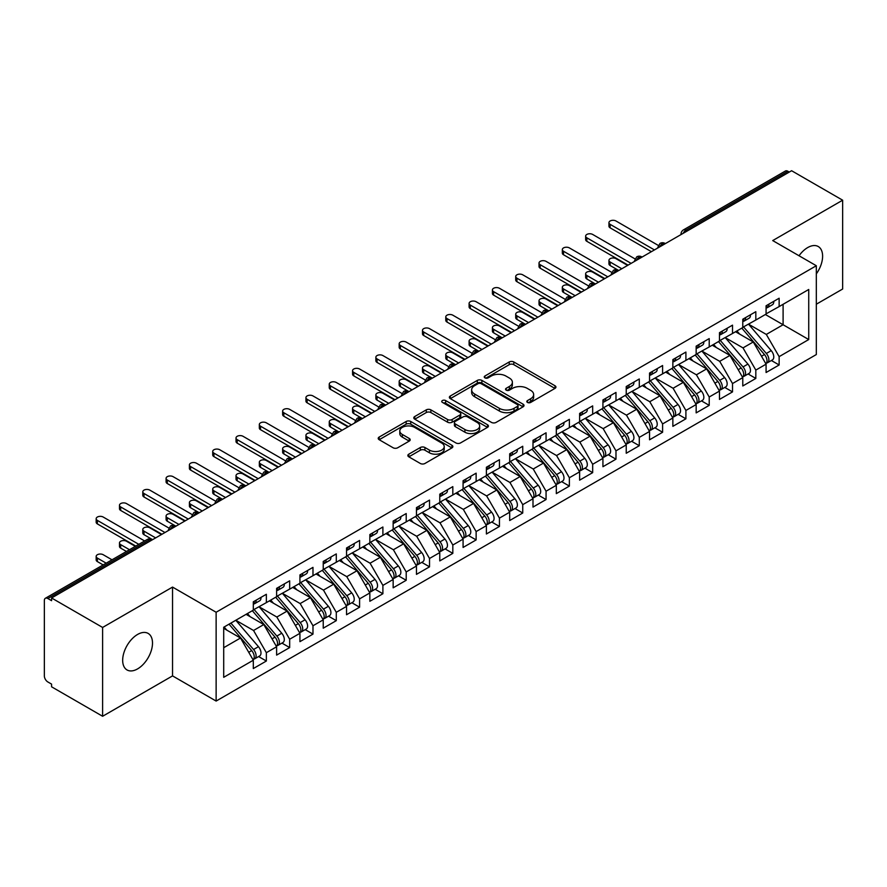 <?xml version="1.0" encoding="UTF-8"?>
<svg xmlns="http://www.w3.org/2000/svg" width="887" height="887" viewBox="0 0 887 887"><rect width="100%" height="100%" fill="white"/><g stroke="black" fill="none" stroke-linecap="round" stroke-linejoin="round"><path stroke-width="1.33" d="M527.477 402.432A2.262 1.308 0 0 0 530.681 402.432L554.985 388.395A3.238 1.863 0 0 0 555.938 387.076A3.238 1.863 0 0 0 554.985 385.756L513.806 361.974A3.238 1.863 0 0 0 509.227 361.974L484.923 376.01A2.262 1.308 0 0 0 484.258 376.931A2.262 1.308 0 0 0 484.923 377.862A2.262 1.308 0 0 0 488.127 377.862L491.265 376.044A10.356 5.976 0 0 1 505.912 376.044L509.349 378.028A10.356 5.976 0 0 1 512.376 382.253A10.356 5.976 0 0 1 509.349 386.477L506.2 388.295A2.262 1.308 0 0 0 505.535 389.216A2.262 1.308 0 0 0 506.2 390.147A2.262 1.308 0 0 0 509.404 390.147L512.542 388.329A10.356 5.976 0 0 1 527.188 388.329L530.626 390.313A10.356 5.976 0 0 1 533.652 394.538A10.356 5.976 0 0 1 530.626 398.762L527.477 400.58A2.262 1.308 0 0 0 526.811 401.501A2.262 1.308 0 0 0 527.477 402.432L527.477 400.58M137.585 668.898A21.1 12.185 120 0 0 151.367 650.315A21.1 12.185 120 0 0 148.129 633.407A21.1 12.185 120 0 0 137.585 634.449A21.1 12.185 120 0 0 123.803 653.043A21.1 12.185 120 0 0 127.029 669.951A21.1 12.185 120 0 0 137.585 668.898M816.317 273.872A21.1 12.185 120 0 0 818.235 246.519A21.1 12.185 120 0 0 807.691 247.573A21.1 12.185 120 0 0 799.032 255.755M408.796 454.177A3.238 1.863 0 0 0 407.843 455.497A3.238 1.863 0 0 0 408.796 456.816L420.349 463.491A3.238 1.863 0 0 0 424.917 463.491L451.915 447.902A3.238 1.863 0 0 0 452.869 446.582A3.238 1.863 0 0 0 451.915 445.252L410.736 421.48A3.238 1.863 0 0 0 406.157 421.48L379.17 437.069A3.238 1.863 0 0 0 378.217 438.389A3.238 1.863 0 0 0 379.17 439.708L393.118 447.769A3.238 1.863 0 0 0 397.698 447.769L409.251 441.094A3.238 1.863 0 0 0 410.193 439.775A3.238 1.863 0 0 0 409.251 438.455L402.332 434.464A8.659 5 0 0 1 399.793 430.927A8.659 5 0 0 1 405.137 426.314A8.659 5 0 0 1 414.573 427.39L441.682 443.045A8.659 5 0 0 1 444.221 446.582A8.659 5 0 0 1 438.877 451.195A8.659 5 0 0 1 429.441 450.108L424.917 447.503A3.238 1.863 0 0 0 420.349 447.503L408.796 454.177L408.796 456.816M816.317 304.219L842.65 289.018L842.65 200.196L791.603 170.725L51.579 597.982L51.579 600.676L47.843 598.525A4.945 2.849 -120 0 0 45.37 598.281A4.945 2.849 -120 0 0 44.35 600.543L44.35 675.894A4.945 2.849 -120 0 0 47.843 681.959L51.579 684.11L51.579 686.804L102.615 716.275L172.544 675.894L216.129 701.063L216.129 612.252L172.544 587.083L102.615 627.453L51.579 597.982M842.65 200.196L772.721 240.577L816.317 265.734L216.129 612.252M491.498 422.412A3.238 1.863 0 0 0 496.077 422.412L523.075 406.823A3.238 1.863 0 0 0 524.017 405.503A3.238 1.863 0 0 0 523.075 404.173L481.885 380.401A3.238 1.863 0 0 0 477.317 380.401L450.319 395.99A3.238 1.863 0 0 0 449.365 397.309A3.238 1.863 0 0 0 450.319 398.629L491.498 422.412M443.334 402.92A2.262 1.308 0 0 1 445.629 403.241L445.629 400.547L487.495 424.718A3.238 1.863 0 0 1 488.438 426.037A3.238 1.863 0 0 1 487.495 427.357L460.497 442.946A3.238 1.863 0 0 1 455.918 442.946L414.739 419.174L414.739 416.524A3.238 1.863 0 0 0 413.797 417.855A3.238 1.863 0 0 0 414.739 419.174M414.739 416.524L426.292 409.861A3.238 1.863 0 0 1 430.871 409.861L447.569 419.496A3.238 1.863 0 0 0 452.148 419.496L459.81 415.072A3.238 1.863 0 0 0 460.763 413.752A3.238 1.863 0 0 0 459.81 412.433L442.425 402.399A2.262 1.308 0 0 1 441.759 401.467A2.262 1.308 0 0 1 443.156 400.259A2.262 1.308 0 0 1 445.629 400.547M216.129 701.063L816.317 354.556L816.317 265.734M765.381 314.519L808.733 339.544L808.733 289.484L779.141 306.58L779.141 298.232L766.08 305.771L766.08 314.109L755.824 320.03L755.824 311.692L742.774 319.231L742.774 327.569L732.518 333.49L732.518 325.152L719.468 332.68L719.468 341.029L709.212 346.95L709.212 338.601L696.162 346.141L696.162 354.478L685.906 360.399L685.906 352.061L672.856 359.601L672.856 367.939L662.6 373.859L662.6 365.522L649.539 373.05L649.539 381.399L639.283 387.32L639.283 378.971L626.233 386.51L626.233 394.848L615.977 400.78L615.977 392.431L602.927 399.97L602.927 408.308L592.671 414.229L592.671 405.891L579.621 413.42L579.621 421.768L569.365 427.689L569.365 419.34L556.315 426.88L556.315 435.229L546.059 441.149L546.059 432.801L532.998 440.34L532.998 448.678L522.742 454.599L522.742 446.261L509.692 453.789L509.692 462.138L499.436 468.059L499.436 459.71L486.386 467.249L486.386 475.598L476.131 481.519L476.131 473.17L463.081 480.71L463.081 489.047L452.825 494.968L452.825 486.63L439.775 494.159L439.775 502.508L429.519 508.428L429.519 500.091L416.458 507.619L416.458 515.968L406.202 521.889L406.202 513.54L393.152 521.079L393.152 529.417L382.896 535.338L382.896 527L369.846 534.539L369.846 542.877L359.59 548.798L359.59 540.46L346.54 547.989L346.54 556.337L336.284 562.258L336.284 553.909L323.234 561.449L323.234 569.787L312.978 575.707L312.978 567.37L299.928 574.909L299.928 583.247L289.672 589.168L289.672 580.83L276.611 588.358L276.611 596.707L266.355 602.628L266.355 594.279L253.305 601.818L253.305 610.156L223.701 627.253L223.701 677.313L253.305 660.216L240.488 638.019L223.701 628.329M808.733 339.544L779.141 356.641L766.313 334.432L748.606 324.21M771.391 360.51L779.141 364.978L779.141 356.641M779.141 364.978L766.08 372.518L766.08 364.169L755.824 370.09L743.007 347.892L725.289 337.659L747.918 364.091L743.029 366.919A6.597 3.803 60 0 1 745.568 373.183A6.597 3.803 60 0 1 744.204 376.199A6.597 3.803 60 0 1 743.14 376.509M748.085 373.959L755.824 378.439L755.824 370.09M755.824 378.439L742.774 385.978L742.774 377.629L732.518 383.55L719.701 361.342L701.983 351.119M724.768 387.419L732.518 391.899L732.518 383.55M732.518 391.899L719.468 399.427L719.468 391.089L709.212 397.01L696.395 374.802L678.677 364.579M701.462 400.88L709.212 405.348L709.212 397.01M709.212 405.348L696.162 412.887L696.162 404.539L685.906 410.459L673.089 388.262L655.371 378.028M678.156 414.34L685.906 418.808L685.906 410.459M685.906 418.808L672.856 426.348L672.856 417.999L662.6 423.919L649.772 401.722L632.065 391.489L654.695 417.921L649.794 420.748A6.597 3.803 60 0 1 652.344 427.013A6.597 3.803 60 0 1 650.969 430.029A6.597 3.803 60 0 1 649.905 430.328M654.85 427.789L662.6 432.268L662.6 423.919M662.6 432.268L649.539 439.797L649.539 431.459L639.283 437.38L626.466 415.171L608.748 404.949M631.544 441.249L639.283 445.717L639.283 437.38M639.283 445.717L626.233 453.257L626.233 444.908L615.977 450.829L603.16 428.632L585.442 418.398M608.227 454.709L615.977 459.178L615.977 450.829M615.977 459.178L602.927 466.717L602.927 458.368L592.671 464.289L579.854 442.092L562.136 431.858M584.921 468.159L592.671 472.638L592.671 464.289M592.671 472.638L579.621 480.166L579.621 471.829L569.365 477.749L556.548 455.541L538.83 445.318M561.615 481.619L569.365 486.087L569.365 477.749M569.365 486.087L556.315 493.627L556.315 485.289L546.059 491.21L533.231 469.001L515.524 458.779L538.154 485.2L533.253 488.027A6.597 3.803 60 0 1 535.803 494.292A6.597 3.803 60 0 1 534.44 497.308A6.597 3.803 60 0 1 533.364 497.618M538.309 495.079L546.059 499.547L546.059 491.21M546.059 499.547L532.998 507.087L532.998 498.738L522.742 504.659L509.925 482.461L492.218 472.228M515.003 508.528L522.742 513.008L522.742 504.659M522.742 513.008L509.692 520.536L509.692 512.198L499.436 518.119L486.619 495.911L468.901 485.688L491.531 512.121L486.641 514.937A6.597 3.803 60 0 1 489.18 521.212A6.597 3.803 60 0 1 487.817 524.228A6.597 3.803 60 0 1 486.752 524.527M491.697 521.988L499.436 526.457L499.436 518.119M499.436 526.457L486.386 533.996L486.386 525.658L476.131 531.579L463.313 509.371L445.596 499.148M468.38 535.449L476.131 539.917L476.131 531.579M476.131 539.917L463.081 547.456L463.081 539.108L452.825 545.028L440.007 522.831L422.29 512.597M445.074 548.898L452.825 553.377L452.825 545.028M452.825 553.377L439.775 560.906L439.775 552.568L429.519 558.488L416.69 536.28L398.984 526.058M421.768 562.358L429.519 566.826L429.519 558.488M429.519 566.826L416.458 574.366L416.458 566.028L406.202 571.949L393.385 549.74L375.678 539.518M398.463 575.818L406.202 580.286L406.202 571.949M406.202 580.286L393.152 587.826L393.152 579.477L382.896 585.398L370.079 563.201L352.361 552.967L374.99 579.399L370.101 582.227A6.597 3.803 60 0 1 372.64 588.491A6.597 3.803 60 0 1 371.276 591.507A6.597 3.803 60 0 1 370.212 591.817M375.157 589.267L382.896 593.747L382.896 585.398M382.896 593.747L369.846 601.286L369.846 592.937L359.59 598.858L346.773 576.65L329.055 566.427M351.84 602.728L359.59 607.207L359.59 598.858M359.59 607.207L346.54 614.735L346.54 606.398L336.284 612.318L323.467 590.11L305.749 579.887L328.378 606.309L323.478 609.136A6.597 3.803 60 0 1 326.028 615.401A6.597 3.803 60 0 1 324.664 618.427A6.597 3.803 60 0 1 323.6 618.727M328.534 616.188L336.284 620.656L336.284 612.318M336.284 620.656L323.234 628.196L323.234 619.847L312.978 625.767L300.161 603.57L282.443 593.336M305.228 629.648L312.978 634.116L312.978 625.767M312.978 634.116L299.928 641.656L299.928 633.307L289.672 639.228L276.844 617.03L259.137 606.797L281.756 633.229L276.866 636.057A6.597 3.803 60 0 1 279.416 642.321A6.597 3.803 60 0 1 278.041 645.337A6.597 3.803 60 0 1 276.977 645.636M281.922 643.097L289.672 647.577L289.672 639.228M289.672 647.577L276.611 655.105L276.611 646.767L266.355 652.688L253.538 630.48L235.82 620.257M258.616 656.557L266.355 661.026L266.355 652.688M266.355 661.026L253.305 668.565L253.305 660.216M253.305 609.89L266.355 602.628M223.701 647.71L240.488 638.019M276.611 596.441L289.672 589.168M253.538 630.48L263.794 624.559L246.076 614.336M276.611 646.767L263.794 624.559M299.928 582.981L312.978 575.707M276.844 617.03L287.1 611.099L269.393 600.876M299.928 633.307L287.1 611.099M323.234 569.521L336.284 562.258M300.161 603.57L310.406 597.65L292.699 587.416M323.234 619.847L310.406 597.65M346.54 556.06L359.59 548.798M323.467 590.11L333.723 584.189L316.005 573.967M346.54 606.398L333.723 584.189M369.846 542.611L382.896 535.338M346.773 576.65L357.029 570.729L339.311 560.506M369.846 592.937L357.029 570.729M393.152 529.151L406.202 521.889M370.079 563.201L380.335 557.28L362.617 547.046M393.152 579.477L380.335 557.28M416.458 515.691L429.519 508.428M393.385 549.74L403.64 543.82L385.934 533.597M416.458 566.028L403.64 543.82M439.775 502.242L452.825 494.968M416.69 536.28L426.946 530.359L409.24 520.137M439.775 552.568L426.946 530.359M463.081 488.781L476.131 481.519M440.007 522.831L450.263 516.91L432.546 506.677M463.081 539.108L450.263 516.91M486.386 475.321L499.436 468.059M463.313 509.371L473.569 503.45L455.851 493.227M486.386 525.658L473.569 503.45M509.692 461.872L522.742 454.599M486.619 495.911L496.875 489.99L479.157 479.767M509.692 512.198L496.875 489.99M532.998 448.412L546.059 441.149M509.925 482.461L520.181 476.541L502.474 466.307M532.998 498.738L520.181 476.541M556.315 434.952L569.365 427.689M533.231 469.001L543.487 463.081L525.78 452.858M556.315 485.289L543.487 463.081M579.621 421.502L592.671 414.229M556.548 455.541L566.804 449.62L549.086 439.398M579.621 471.829L566.804 449.62M602.927 408.042L615.977 400.78M579.854 442.092L590.11 436.171L572.392 425.937M602.927 458.368L590.11 436.171M626.233 394.582L639.283 387.32M603.16 428.632L613.416 422.711L595.698 412.477M626.233 444.908L613.416 422.711M649.539 381.133L662.6 373.859M626.466 415.171L636.722 409.251L619.004 399.028M649.539 431.459L636.722 409.251M672.856 367.673L685.906 360.399M649.772 401.722L660.028 395.79L642.321 385.568M672.856 417.999L660.028 395.79M696.162 354.212L709.212 346.95M673.089 388.262L683.345 382.341L665.627 372.108M696.162 404.539L683.345 382.341M719.468 340.752L732.518 333.49M696.395 374.802L706.651 368.881L688.933 358.658M719.468 391.089L706.651 368.881M742.774 327.303L755.824 320.03M719.701 361.342L729.957 355.421L712.239 345.198M742.774 377.629L729.957 355.421M789.275 172.078L787.878 171.269L685.961 230.11L687.358 230.919M683.167 233.336A4.945 2.849 120 0 1 685.961 230.11A4.945 2.849 60 0 0 683.489 229.866L785.405 171.025A4.945 2.849 60 0 1 787.878 171.269M766.08 313.843L779.141 306.58M766.313 334.432L783.099 324.742L783.099 304.285L808.733 289.484M743.007 347.892L753.263 341.972L735.545 331.738M766.08 364.169L753.263 341.972M102.615 627.453L102.615 716.275M172.544 675.894L172.544 587.083M663.931 244.435L662.534 243.637A4.945 2.849 -120 0 0 660.061 243.393A4.945 2.849 -120 0 0 660.006 243.426L657.711 247.606A4.945 2.849 0 0 0 657.755 248.005M640.625 257.895L639.228 257.086A4.945 2.849 -120 0 0 636.755 256.842A4.945 2.849 -120 0 0 636.7 256.875L634.405 261.055A4.945 2.849 0 0 0 634.449 261.465M617.319 271.355L615.922 270.546A4.945 2.849 -120 0 0 613.449 270.302A4.945 2.849 -120 0 0 613.394 270.335L611.088 274.515A4.945 2.849 0 0 0 611.143 274.926M594.013 284.816L592.616 284.006A4.945 2.849 -120 0 0 590.143 283.762A4.945 2.849 -120 0 0 590.088 283.796L587.782 287.976A4.945 2.849 0 0 0 587.837 288.375M570.707 298.265L569.31 297.455A4.945 2.849 -120 0 0 566.837 297.212A4.945 2.849 -120 0 0 566.771 297.245L564.476 301.425A4.945 2.849 0 0 0 564.52 301.835M547.401 311.725L545.993 310.916A4.945 2.849 -120 0 0 543.52 310.672A4.945 2.849 -120 0 0 543.465 310.705L541.17 314.885A4.945 2.849 0 0 0 541.214 315.295M524.084 325.185L522.687 324.376A4.945 2.849 -120 0 0 520.214 324.132A4.945 2.849 -120 0 0 520.159 324.165L517.864 328.345A4.945 2.849 0 0 0 517.908 328.744M500.778 338.634L499.381 337.825A4.945 2.849 -120 0 0 496.908 337.581A4.945 2.849 -120 0 0 496.853 337.625L494.547 341.794A4.945 2.849 0 0 0 494.602 342.205M477.472 352.095L476.075 351.285A4.945 2.849 -120 0 0 473.603 351.041A4.945 2.849 -120 0 0 473.547 351.075L471.241 355.255A4.945 2.849 0 0 0 471.296 355.665M454.166 365.555L452.769 364.745A4.945 2.849 -120 0 0 450.297 364.502A4.945 2.849 -120 0 0 450.23 364.535L447.935 368.715A4.945 2.849 0 0 0 447.99 369.114M430.86 379.004L429.452 378.206A4.945 2.849 -120 0 0 426.98 377.951A4.945 2.849 -120 0 0 426.924 377.995L424.629 382.164A4.945 2.849 0 0 0 424.673 382.574M407.543 392.464L406.146 391.655A4.945 2.849 -120 0 0 403.674 391.411A4.945 2.849 -120 0 0 403.618 391.444L401.323 395.624A4.945 2.849 0 0 0 401.367 396.034M384.237 405.924L382.84 405.115A4.945 2.849 -120 0 0 380.368 404.871A4.945 2.849 -120 0 0 380.312 404.904L378.006 409.084A4.945 2.849 0 0 0 378.062 409.484M360.931 419.374L359.534 418.575A4.945 2.849 -120 0 0 357.062 418.331A4.945 2.849 -120 0 0 357.006 418.365L354.7 422.545A4.945 2.849 0 0 0 354.756 422.944M337.625 432.834L336.228 432.024A4.945 2.849 -120 0 0 333.756 431.781A4.945 2.849 -120 0 0 333.7 431.814L331.394 435.994A4.945 2.849 0 0 0 331.45 436.404M314.32 446.294L312.911 445.485A4.945 2.849 -120 0 0 310.45 445.241A4.945 2.849 -120 0 0 310.383 445.274L308.088 449.454A4.945 2.849 0 0 0 308.133 449.853M291.003 459.743L289.605 458.945A4.945 2.849 -120 0 0 287.133 458.701A4.945 2.849 -120 0 0 287.078 458.734L284.782 462.914A4.945 2.849 0 0 0 284.827 463.313M267.697 473.203L266.3 472.394A4.945 2.849 -120 0 0 263.827 472.15A4.945 2.849 -120 0 0 263.772 472.183L261.465 476.363A4.945 2.849 0 0 0 261.521 476.774M244.391 486.664L242.994 485.854A4.945 2.849 -120 0 0 240.521 485.61A4.945 2.849 -120 0 0 240.466 485.644L238.159 489.824A4.945 2.849 0 0 0 238.215 490.234M221.085 500.124L219.688 499.314A4.945 2.849 -120 0 0 217.215 499.071A4.945 2.849 -120 0 0 217.16 499.104L214.854 503.284A4.945 2.849 0 0 0 214.909 503.683M197.779 513.573L196.382 512.764A4.945 2.849 -120 0 0 193.909 512.52A4.945 2.849 -120 0 0 193.843 512.553L191.548 516.733A4.945 2.849 0 0 0 191.592 517.143M174.462 527.033L173.065 526.224A4.945 2.849 -120 0 0 170.592 525.98A4.945 2.849 -120 0 0 170.537 526.013L168.242 530.193A4.945 2.849 0 0 0 168.286 530.603M528.375 402.742L530.626 401.456A10.356 5.976 0 0 0 533.652 397.232L533.652 394.538M512.376 382.253L512.376 384.947A10.356 5.976 0 0 1 509.349 389.171L507.098 390.468M554.94 388.417L513.806 364.668A3.238 1.863 0 0 0 509.227 364.668L485.821 378.184M523.031 406.845L481.885 383.095A3.238 1.863 0 0 0 477.317 383.095L450.363 398.651M517.354 406.423A2.262 1.308 0 0 0 518.019 405.503A2.262 1.308 0 0 0 517.354 404.572L481.197 383.705A2.262 1.308 0 0 0 478.004 383.705L474.678 385.623A10.356 5.976 0 0 0 471.651 389.848A10.356 5.976 0 0 0 474.678 394.072L499.392 408.342A10.356 5.976 0 0 0 514.039 408.342L517.354 406.423L517.354 409.118A2.262 1.308 0 0 0 518.019 408.186L518.019 405.503M471.651 389.848L471.651 392.542A10.356 5.976 0 0 0 474.678 396.766L474.678 394.072M517.354 409.118L514.039 411.036A10.356 5.976 0 0 1 499.392 411.036L474.678 396.766M414.783 419.196L426.292 412.555L426.292 409.861M460.763 413.752L460.763 416.447A3.238 1.863 0 0 1 459.81 417.766L452.148 422.19A3.238 1.863 0 0 1 447.569 422.19L430.871 412.555A3.238 1.863 0 0 0 426.292 412.555M445.629 403.241L487.451 427.379M464.899 429.508A8.659 5 0 0 0 474.334 430.594A8.659 5 0 0 0 479.679 425.971A8.659 5 0 0 0 477.139 422.434L467.593 416.923A3.238 1.863 0 0 0 463.014 416.923L455.353 421.347A3.238 1.863 0 0 0 454.399 422.667A3.238 1.863 0 0 0 455.353 423.986L464.899 429.508L464.899 432.202A8.659 5 0 0 0 474.334 433.277A8.659 5 0 0 0 479.679 428.665L479.679 425.971M454.399 422.667L454.399 425.361A3.238 1.863 0 0 0 455.353 426.68L455.353 423.986M464.899 432.202L455.353 426.68M444.221 446.582L444.221 449.265A8.659 5 0 0 1 438.877 453.889A8.659 5 0 0 1 429.441 452.802L424.917 450.197A3.238 1.863 0 0 0 420.349 450.197L408.84 456.838M399.793 430.927L399.793 433.621A8.659 5 0 0 0 402.332 437.147L402.332 434.464M409.206 441.116L402.332 437.147M451.871 447.924L410.736 424.174A3.238 1.863 0 0 0 406.157 424.174L379.204 439.73L379.17 437.069M743.672 327.048L766.335 353.458A6.597 3.803 60 0 1 768.885 359.723A6.597 3.803 60 0 1 767.51 362.739L772.411 359.922A6.597 3.803 -120 0 0 773.774 356.896A6.597 3.803 -120 0 0 771.224 350.631L748.573 324.221M767.51 362.739A6.597 3.803 60 0 1 766.446 363.049M741.809 328.123L764.472 354.534A6.597 3.803 60 0 1 767.011 360.798A6.597 3.803 60 0 1 765.814 363.714M610.156 262.031L610.156 265.535A4.125 2.384 180 0 1 608.948 263.849L608.948 260.357A4.125 2.384 0 0 0 610.156 262.031L621.809 268.761M627.63 265.401L615.977 258.671A4.125 2.384 0 0 0 611.487 258.161A4.125 2.384 0 0 0 608.948 260.357M739.603 334.077L736.92 330.951M610.156 265.535L618.394 270.302A4.945 2.849 120 0 0 615.922 270.546A4.945 2.849 120 0 0 613.239 273.706M766.08 308.332A6.597 3.803 -120 0 0 767.011 305.638A6.597 3.803 -120 0 0 767 305.239M766.446 307.889A6.597 3.803 -120 0 0 767.51 307.578A6.597 3.803 -120 0 0 768.885 304.563A6.597 3.803 -120 0 0 768.863 304.163M773.763 301.336A6.597 3.803 60 0 1 773.774 301.735A6.597 3.803 60 0 1 772.411 304.751L767.51 307.578M658.232 245.389L615.977 220.996A4.125 2.384 -0 0 0 611.487 220.475A4.125 2.384 -0 0 0 608.948 222.67A4.125 2.384 -0 0 0 610.156 224.356L610.156 227.859A4.125 2.384 180 0 1 608.948 226.174L608.948 222.67M651.413 251.675L610.156 227.859M654.44 249.923L610.156 224.356M744.204 376.199L749.105 373.372A6.597 3.803 -120 0 0 750.469 370.356A6.597 3.803 -120 0 0 747.918 364.091M718.503 341.584L741.166 367.994A6.597 3.803 60 0 1 743.705 374.259A6.597 3.803 60 0 1 742.508 377.175M586.839 275.491L586.839 278.995A4.125 2.384 180 0 1 585.642 277.309L585.642 273.806A4.125 2.384 0 0 0 586.839 275.491L598.492 282.221M604.324 278.862L592.671 272.132A4.125 2.384 0 0 0 588.181 271.61A4.125 2.384 0 0 0 585.642 273.806M716.297 347.538L713.614 344.411M586.839 278.995L595.088 283.762A4.945 2.849 120 0 0 592.616 284.006A4.945 2.849 120 0 0 589.933 287.166M720.366 340.508L743.029 366.919M697.06 353.957L719.723 380.379A6.597 3.803 60 0 1 722.262 386.643A6.597 3.803 60 0 1 720.898 389.659L725.799 386.832A6.597 3.803 -120 0 0 727.163 383.816A6.597 3.803 -120 0 0 724.612 377.552L701.961 351.141M720.898 389.659A6.597 3.803 60 0 1 719.834 389.958M695.197 355.044L717.849 381.454A6.597 3.803 60 0 1 720.399 387.719A6.597 3.803 60 0 1 719.202 390.624M563.533 288.951L563.533 292.444A4.125 2.384 180 0 1 562.325 290.77L562.325 287.266A4.125 2.384 0 0 0 563.533 288.951L575.186 295.681M581.018 292.311L569.365 285.581A4.125 2.384 0 0 0 564.875 285.071A4.125 2.384 0 0 0 562.325 287.266M692.991 360.998L690.297 357.86M563.533 292.444L571.782 297.212A4.945 2.849 120 0 0 569.31 297.455A4.945 2.849 120 0 0 566.627 300.626M673.754 367.418L696.406 393.828A6.597 3.803 60 0 1 698.956 400.092A6.597 3.803 60 0 1 697.592 403.119L702.482 400.292A6.597 3.803 -120 0 0 703.846 397.265A6.597 3.803 -120 0 0 701.307 391.001L678.644 364.59M697.592 403.119A6.597 3.803 60 0 1 696.528 403.419M671.891 368.493L694.543 394.903A6.597 3.803 60 0 1 697.093 401.168A6.597 3.803 60 0 1 695.896 404.084M540.227 302.412L540.227 305.904A4.125 2.384 180 0 1 539.019 304.219L539.019 300.726A4.125 2.384 0 0 0 540.227 302.412L551.88 309.131M557.712 305.771L546.059 299.041A4.125 2.384 0 0 0 541.569 298.531A4.125 2.384 0 0 0 539.019 300.726M669.685 374.458L666.991 371.32M540.227 305.904L548.465 310.672A4.945 2.849 120 0 0 545.993 310.916A4.945 2.849 120 0 0 543.321 314.076M650.448 380.878L673.1 407.288A6.597 3.803 60 0 1 675.65 413.553A6.597 3.803 60 0 1 674.286 416.568L679.176 413.741A6.597 3.803 -120 0 0 680.54 410.725A6.597 3.803 -120 0 0 678.001 404.461L655.338 378.05M674.286 416.568A6.597 3.803 60 0 1 673.211 416.879M648.585 381.953L671.237 408.364A6.597 3.803 60 0 1 673.787 414.628A6.597 3.803 60 0 1 672.59 417.544M516.921 315.861L516.921 319.364A4.125 2.384 180 0 1 515.713 317.679L515.713 314.175A4.125 2.384 0 0 0 516.921 315.861L528.574 322.591M534.395 319.231L522.742 312.501A4.125 2.384 0 0 0 518.252 311.98A4.125 2.384 0 0 0 515.713 314.175M646.368 387.907L643.685 384.781M516.921 319.364L525.159 324.132A4.945 2.849 120 0 0 522.687 324.376A4.945 2.849 120 0 0 520.004 327.536M742.774 321.793A6.597 3.803 -120 0 0 743.705 319.098A6.597 3.803 -120 0 0 743.694 318.699M743.14 321.349A6.597 3.803 -120 0 0 744.204 321.039A6.597 3.803 -120 0 0 745.568 318.023A6.597 3.803 -120 0 0 745.557 317.624M750.457 314.796A6.597 3.803 60 0 1 750.469 315.195A6.597 3.803 60 0 1 749.105 318.211L744.204 321.039M634.926 258.838L592.671 234.445A4.125 2.384 -0 0 0 588.181 233.935A4.125 2.384 -0 0 0 585.642 236.13A4.125 2.384 -0 0 0 586.839 237.816L586.839 241.308A4.125 2.384 180 0 1 585.642 239.634L585.642 236.13M628.096 265.135L586.839 241.308M631.134 263.384L586.839 237.816M719.468 335.242A6.597 3.803 -120 0 0 720.399 332.558A6.597 3.803 -120 0 0 720.388 332.148M719.834 334.798A6.597 3.803 -120 0 0 720.898 334.499A6.597 3.803 -120 0 0 722.262 331.483A6.597 3.803 -120 0 0 722.251 331.073M727.152 328.245A6.597 3.803 60 0 1 727.163 328.656A6.597 3.803 60 0 1 725.799 331.671L720.898 334.499M611.62 272.298L569.365 247.905A4.125 2.384 -0 0 0 564.875 247.395A4.125 2.384 -0 0 0 562.325 249.591A4.125 2.384 -0 0 0 563.533 251.265L563.533 254.769A4.125 2.384 180 0 1 562.325 253.083L562.325 249.591M604.79 278.585L563.533 254.769M607.817 276.833L563.533 251.265M696.162 348.702A6.597 3.803 -120 0 0 697.093 346.008A6.597 3.803 -120 0 0 697.082 345.608M696.528 348.258A6.597 3.803 -120 0 0 697.592 347.948A6.597 3.803 -120 0 0 698.956 344.932A6.597 3.803 -120 0 0 698.945 344.533M703.834 341.706A6.597 3.803 60 0 1 703.846 342.105A6.597 3.803 60 0 1 702.482 345.132L697.592 347.948M588.303 285.758L546.059 261.366A4.125 2.384 -0 0 0 541.569 260.845A4.125 2.384 -0 0 0 539.019 263.04A4.125 2.384 -0 0 0 540.227 264.725L540.227 268.229A4.125 2.384 180 0 1 539.019 266.543L539.019 263.04M581.484 292.045L540.227 268.229M584.511 290.293L540.227 264.725M672.856 362.162A6.597 3.803 -120 0 0 673.787 359.468A6.597 3.803 -120 0 0 673.776 359.069M673.211 361.719A6.597 3.803 -120 0 0 674.286 361.408A6.597 3.803 -120 0 0 675.65 358.392A6.597 3.803 -120 0 0 675.639 357.993M680.529 355.166A6.597 3.803 60 0 1 680.54 355.565A6.597 3.803 60 0 1 679.176 358.581L674.286 361.408M564.997 299.218L522.742 274.815A4.125 2.384 -0 0 0 518.252 274.305A4.125 2.384 -0 0 0 515.713 276.5A4.125 2.384 -0 0 0 516.921 278.185L516.921 281.678A4.125 2.384 180 0 1 515.713 280.004L515.713 276.5M558.178 305.505L516.921 281.678M561.205 303.753L516.921 278.185M650.969 430.029L655.87 427.201A6.597 3.803 -120 0 0 657.234 424.186A6.597 3.803 -120 0 0 654.695 417.921M625.268 395.414L647.931 421.824A6.597 3.803 60 0 1 650.47 428.088A6.597 3.803 60 0 1 649.273 430.993M493.615 329.321L493.615 332.813A4.125 2.384 180 0 1 492.407 331.139L492.407 327.636A4.125 2.384 0 0 0 493.615 329.321L505.268 336.051M511.089 332.68L499.436 325.95A4.125 2.384 0 0 0 494.946 325.44A4.125 2.384 0 0 0 492.407 327.636M623.062 401.367L620.379 398.23M493.615 332.813L501.854 337.581A4.945 2.849 120 0 0 499.381 337.825A4.945 2.849 120 0 0 496.698 340.996M627.142 394.338L649.794 420.748M649.539 375.611A6.597 3.803 -120 0 0 650.47 372.928A6.597 3.803 -120 0 0 650.459 372.518M649.905 375.168A6.597 3.803 -120 0 0 650.969 374.868A6.597 3.803 -120 0 0 652.344 371.853A6.597 3.803 -120 0 0 652.322 371.442M657.223 368.615A6.597 3.803 60 0 1 657.234 369.025A6.597 3.803 60 0 1 655.87 372.041L650.969 374.868M541.691 312.667L499.436 288.275A4.125 2.384 -0 0 0 494.946 287.765A4.125 2.384 -0 0 0 492.407 289.96A4.125 2.384 -0 0 0 493.615 291.646L493.615 295.138A4.125 2.384 180 0 1 492.407 293.453L492.407 289.96M534.872 318.954L493.615 295.138M537.899 317.202L493.615 291.646M603.825 407.787L626.488 434.198A6.597 3.803 60 0 1 629.027 440.462A6.597 3.803 60 0 1 627.663 443.489L632.564 440.662A6.597 3.803 -120 0 0 633.928 437.646A6.597 3.803 -120 0 0 631.378 431.37L608.726 404.96M627.663 443.489A6.597 3.803 60 0 1 626.599 443.788M601.963 408.863L624.625 435.273A6.597 3.803 60 0 1 627.164 441.549A6.597 3.803 60 0 1 625.967 444.454M470.31 342.781L470.31 346.274A4.125 2.384 180 0 1 469.101 344.588L469.101 341.096A4.125 2.384 0 0 0 470.31 342.781L481.963 349.5M487.783 346.141L476.131 339.411A4.125 2.384 0 0 0 471.64 338.901A4.125 2.384 0 0 0 469.101 341.096M599.756 414.828L597.073 411.69M470.31 346.274L478.548 351.041A4.945 2.849 120 0 0 476.075 351.285A4.945 2.849 120 0 0 473.392 354.445M626.233 389.071A6.597 3.803 -120 0 0 627.164 386.377A6.597 3.803 -120 0 0 627.153 385.978M626.599 388.628A6.597 3.803 -120 0 0 627.663 388.318A6.597 3.803 -120 0 0 629.027 385.302A6.597 3.803 -120 0 0 629.016 384.903M633.917 382.075A6.597 3.803 60 0 1 633.928 382.474A6.597 3.803 60 0 1 632.564 385.501L627.663 388.318M518.385 326.128L476.131 301.735A4.125 2.384 -0 0 0 471.64 301.214A4.125 2.384 -0 0 0 469.101 303.409A4.125 2.384 -0 0 0 470.31 305.095L470.31 308.598A4.125 2.384 180 0 1 469.101 306.913L469.101 303.409M511.555 332.414L470.31 308.598M514.593 330.663L470.31 305.095M580.519 421.247L603.182 447.658A6.597 3.803 60 0 1 605.721 453.922A6.597 3.803 60 0 1 604.357 456.938L609.258 454.111A6.597 3.803 -120 0 0 610.622 451.095A6.597 3.803 -120 0 0 608.072 444.83L585.42 418.42M604.357 456.938A6.597 3.803 60 0 1 603.293 457.248M578.657 422.323L601.319 448.733A6.597 3.803 60 0 1 603.859 454.998A6.597 3.803 60 0 1 602.661 457.914M446.993 356.23L446.993 359.734A4.125 2.384 180 0 1 445.784 358.049L445.784 354.556A4.125 2.384 0 0 0 446.993 356.23L458.646 362.96M464.478 359.601L452.825 352.871A4.125 2.384 0 0 0 448.334 352.35A4.125 2.384 0 0 0 445.784 354.556M576.45 428.277L573.767 425.15M446.993 359.734L455.619 364.712M602.927 402.532A6.597 3.803 -120 0 0 603.859 399.837A6.597 3.803 -120 0 0 603.847 399.438M603.293 402.088A6.597 3.803 -120 0 0 604.357 401.778A6.597 3.803 -120 0 0 605.721 398.762A6.597 3.803 -120 0 0 605.71 398.363M610.611 395.535A6.597 3.803 60 0 1 610.622 395.935A6.597 3.803 60 0 1 609.258 398.95L604.357 401.778M495.079 339.588L452.825 315.184A4.125 2.384 -0 0 0 448.334 314.674A4.125 2.384 -0 0 0 445.784 316.87A4.125 2.384 -0 0 0 446.993 318.555L446.993 322.048A4.125 2.384 180 0 1 445.784 320.373L445.784 316.87M488.249 345.875L446.993 322.048M491.276 344.123L446.993 318.555M557.213 434.708L579.865 461.118A6.597 3.803 60 0 1 582.415 467.382A6.597 3.803 60 0 1 581.052 470.398L585.941 467.571A6.597 3.803 -120 0 0 587.316 464.555A6.597 3.803 -120 0 0 584.766 458.291L562.103 431.88M581.052 470.398A6.597 3.803 60 0 1 579.987 470.709M555.351 435.783L578.002 462.194A6.597 3.803 60 0 1 580.553 468.458A6.597 3.803 60 0 1 579.355 471.363M423.687 369.691L423.687 373.194A4.125 2.384 180 0 1 422.478 371.509L422.478 368.005A4.125 2.384 0 0 0 423.687 369.691L435.34 376.421M441.172 373.05L429.519 366.331A4.125 2.384 0 0 0 425.028 365.81A4.125 2.384 0 0 0 422.478 368.005M553.144 441.737L550.45 438.61M423.687 373.194L431.925 377.951A4.945 2.849 120 0 0 429.452 378.206A4.945 2.849 120 0 0 426.78 381.366M579.621 415.992A6.597 3.803 -120 0 0 580.553 413.298A6.597 3.803 -120 0 0 580.541 412.887M579.987 415.537A6.597 3.803 -120 0 0 581.052 415.238A6.597 3.803 -120 0 0 582.415 412.222A6.597 3.803 -120 0 0 582.404 411.812M587.294 408.996A6.597 3.803 60 0 1 587.316 409.395A6.597 3.803 60 0 1 585.941 412.411L581.052 415.238M471.762 353.037L429.519 328.645A4.125 2.384 -0 0 0 425.028 328.135A4.125 2.384 -0 0 0 422.478 330.33A4.125 2.384 -0 0 0 423.687 332.015L423.687 335.508A4.125 2.384 180 0 1 422.478 333.822L422.478 330.33M464.943 359.324L423.687 335.508M467.97 357.583L423.687 332.015M533.907 448.157L556.559 474.567A6.597 3.803 60 0 1 559.109 480.832A6.597 3.803 60 0 1 557.746 483.858L562.635 481.031A6.597 3.803 -120 0 0 563.999 478.015A6.597 3.803 -120 0 0 561.46 471.751L538.797 445.329M557.746 483.858A6.597 3.803 60 0 1 556.67 484.158M532.045 449.232L554.697 475.643A6.597 3.803 60 0 1 557.247 481.918A6.597 3.803 60 0 1 556.049 484.823M400.381 383.151L400.381 386.643A4.125 2.384 180 0 1 399.172 384.958L399.172 381.465A4.125 2.384 0 0 0 400.381 383.151L412.034 389.87M417.866 386.51L406.202 379.78A4.125 2.384 0 0 0 401.722 379.27A4.125 2.384 0 0 0 399.172 381.465M529.827 455.197L527.144 452.06M400.381 386.643L408.619 391.411A4.945 2.849 120 0 0 406.146 391.655A4.945 2.849 120 0 0 403.463 394.815M556.315 429.441A6.597 3.803 -120 0 0 557.247 426.747A6.597 3.803 -120 0 0 557.236 426.348M556.67 428.998A6.597 3.803 -120 0 0 557.746 428.698A6.597 3.803 -120 0 0 559.109 425.671A6.597 3.803 -120 0 0 559.098 425.272M563.988 422.445A6.597 3.803 60 0 1 563.999 422.844A6.597 3.803 60 0 1 562.635 425.871L557.746 428.698M448.456 366.497L406.202 342.105A4.125 2.384 -0 0 0 401.722 341.584A4.125 2.384 -0 0 0 399.172 343.79A4.125 2.384 -0 0 0 400.381 345.464L400.381 348.968A4.125 2.384 180 0 1 399.172 347.283L399.172 343.79M441.637 372.784L400.381 348.968M444.664 371.032L400.381 345.464M534.44 497.308L539.329 494.48A6.597 3.803 -120 0 0 540.693 491.465A6.597 3.803 -120 0 0 538.154 485.2M508.728 462.692L531.391 489.103A6.597 3.803 60 0 1 533.93 495.367A6.597 3.803 60 0 1 532.732 498.283M377.075 396.6L377.075 400.104A4.125 2.384 180 0 1 375.866 398.418L375.866 394.926A4.125 2.384 0 0 0 377.075 396.6L388.728 403.33M394.549 399.97L382.896 393.24A4.125 2.384 0 0 0 378.405 392.719A4.125 2.384 0 0 0 375.866 394.926M506.521 468.646L503.838 465.52M377.075 400.104L385.313 404.871A4.945 2.849 120 0 0 382.84 405.115A4.945 2.849 120 0 0 380.157 408.275M510.602 461.617L533.253 488.027M532.998 442.901A6.597 3.803 -120 0 0 533.93 440.207A6.597 3.803 -120 0 0 533.919 439.808M533.364 442.458A6.597 3.803 -120 0 0 534.44 442.147A6.597 3.803 -120 0 0 535.803 439.132A6.597 3.803 -120 0 0 535.792 438.732M540.682 435.905A6.597 3.803 60 0 1 540.693 436.304A6.597 3.803 60 0 1 539.329 439.32L534.44 442.147M425.15 379.958L382.896 355.565A4.125 2.384 -0 0 0 378.405 355.044A4.125 2.384 -0 0 0 375.866 357.239A4.125 2.384 -0 0 0 377.075 358.925L377.075 362.428A4.125 2.384 180 0 1 375.866 360.743L375.866 357.239M418.331 386.244L377.075 362.428M421.358 384.492L377.075 358.925M487.285 475.077L509.947 501.488A6.597 3.803 60 0 1 512.486 507.752A6.597 3.803 60 0 1 511.123 510.768L516.023 507.941A6.597 3.803 -120 0 0 517.387 504.925A6.597 3.803 -120 0 0 514.837 498.66L492.185 472.25M511.123 510.768A6.597 3.803 60 0 1 510.058 511.078M485.422 476.153L508.085 502.563A6.597 3.803 60 0 1 510.624 508.828A6.597 3.803 60 0 1 509.426 511.732M353.769 410.06L353.769 413.564A4.125 2.384 180 0 1 352.56 411.878L352.56 408.375A4.125 2.384 0 0 0 353.769 410.06L365.422 416.79M371.243 413.42L359.59 406.701A4.125 2.384 0 0 0 355.099 406.179A4.125 2.384 0 0 0 352.56 408.375M483.215 482.107L480.532 478.98M353.769 413.564L362.007 418.331A4.945 2.849 120 0 0 359.534 418.575A4.945 2.849 120 0 0 356.851 421.735M509.692 456.361A6.597 3.803 -120 0 0 510.624 453.667A6.597 3.803 -120 0 0 510.613 453.268M510.058 455.907A6.597 3.803 -120 0 0 511.123 455.608A6.597 3.803 -120 0 0 512.486 452.592A6.597 3.803 -120 0 0 512.475 452.182M517.376 449.365A6.597 3.803 60 0 1 517.387 449.764A6.597 3.803 60 0 1 516.023 452.78L511.123 455.608M401.844 393.407L359.59 369.014A4.125 2.384 -0 0 0 355.099 368.504A4.125 2.384 -0 0 0 352.56 370.699A4.125 2.384 -0 0 0 353.769 372.385L353.769 375.877A4.125 2.384 180 0 1 352.56 374.192L352.56 370.699M395.014 399.693L353.769 375.877M398.052 397.953L353.769 372.385M487.817 524.228L492.717 521.401A6.597 3.803 -120 0 0 494.081 518.385A6.597 3.803 -120 0 0 491.531 512.121M462.116 489.602L484.779 516.023A6.597 3.803 60 0 1 487.318 522.288A6.597 3.803 60 0 1 486.12 525.193M330.452 423.52L330.452 427.013A4.125 2.384 180 0 1 329.254 425.339L329.254 421.835A4.125 2.384 0 0 0 330.452 423.52L342.105 430.239M347.937 426.88L336.284 420.15A4.125 2.384 0 0 0 331.793 419.64A4.125 2.384 0 0 0 329.254 421.835M459.909 495.567L457.226 492.429M330.452 427.013L339.078 431.991M463.979 488.526L486.641 514.937M486.386 469.811A6.597 3.803 -120 0 0 487.318 467.127A6.597 3.803 -120 0 0 487.307 466.717M486.752 469.367A6.597 3.803 -120 0 0 487.817 469.068A6.597 3.803 -120 0 0 489.18 466.041A6.597 3.803 -120 0 0 489.169 465.642M494.07 462.814A6.597 3.803 60 0 1 494.081 463.225A6.597 3.803 60 0 1 492.717 466.24L487.817 469.068M378.538 406.867L336.284 382.474A4.125 2.384 -0 0 0 331.793 381.953A4.125 2.384 -0 0 0 329.254 384.16A4.125 2.384 -0 0 0 330.452 385.834L330.452 389.338A4.125 2.384 180 0 1 329.254 387.652L329.254 384.16M371.708 413.154L330.452 389.338M374.746 411.402L330.452 385.834M440.673 501.987L463.336 528.397A6.597 3.803 60 0 1 465.875 534.661A6.597 3.803 60 0 1 464.511 537.677L469.4 534.861A6.597 3.803 -120 0 0 470.775 531.834A6.597 3.803 -120 0 0 468.225 525.57L445.562 499.159M464.511 537.677A6.597 3.803 60 0 1 463.446 537.988M438.81 503.062L461.462 529.472A6.597 3.803 60 0 1 464.012 535.737A6.597 3.803 60 0 1 462.814 538.653M307.146 436.969L307.146 440.473A4.125 2.384 180 0 1 305.937 438.788L305.937 435.295A4.125 2.384 0 0 0 307.146 436.969L318.799 443.7M324.631 440.34L312.978 433.61A4.125 2.384 0 0 0 308.488 433.089A4.125 2.384 0 0 0 305.937 435.295M436.604 509.016L433.909 505.889M307.146 440.473L315.384 445.241A4.945 2.849 120 0 0 312.911 445.485A4.945 2.849 120 0 0 310.239 448.645M463.081 483.271A6.597 3.803 -120 0 0 464.012 480.577A6.597 3.803 -120 0 0 464.001 480.177M463.446 482.827A6.597 3.803 -120 0 0 464.511 482.517A6.597 3.803 -120 0 0 465.875 479.501A6.597 3.803 -120 0 0 465.863 479.102M470.753 476.275A6.597 3.803 60 0 1 470.775 476.674A6.597 3.803 60 0 1 469.4 479.69L464.511 482.517M355.232 420.327L312.978 395.935A4.125 2.384 -0 0 0 308.488 395.414A4.125 2.384 -0 0 0 305.937 397.609A4.125 2.384 -0 0 0 307.146 399.294L307.146 402.798A4.125 2.384 180 0 1 305.937 401.112L305.937 397.609M348.403 426.614L307.146 402.798M351.429 424.862L307.146 399.294M417.367 515.447L440.019 541.857A6.597 3.803 60 0 1 442.569 548.122A6.597 3.803 60 0 1 441.205 551.137L446.094 548.31A6.597 3.803 -120 0 0 447.458 545.294A6.597 3.803 -120 0 0 444.919 539.03L422.256 512.619M441.205 551.137A6.597 3.803 60 0 1 440.14 551.448M415.504 516.522L438.156 542.933A6.597 3.803 60 0 1 440.706 549.197A6.597 3.803 60 0 1 439.508 552.113M283.84 450.43L283.84 453.933A4.125 2.384 180 0 1 282.631 452.248L282.631 448.744A4.125 2.384 0 0 0 283.84 450.43L295.493 457.16M301.325 453.789L289.672 447.07A4.125 2.384 0 0 0 285.182 446.549A4.125 2.384 0 0 0 282.631 448.744M413.287 522.476L410.603 519.35M283.84 453.933L292.466 458.912M439.775 496.731A6.597 3.803 -120 0 0 440.706 494.037A6.597 3.803 -120 0 0 440.695 493.638M440.14 496.288A6.597 3.803 -120 0 0 441.205 495.977A6.597 3.803 -120 0 0 442.569 492.961A6.597 3.803 -120 0 0 442.558 492.562M447.447 489.735A6.597 3.803 60 0 1 447.458 490.134A6.597 3.803 60 0 1 446.094 493.15L441.205 495.977M331.915 433.776L289.672 409.384A4.125 2.384 -0 0 0 285.182 408.874A4.125 2.384 -0 0 0 282.631 411.069A4.125 2.384 -0 0 0 283.84 412.754L283.84 416.247A4.125 2.384 180 0 1 282.631 414.573L282.631 411.069M325.097 440.063L283.84 416.247M328.123 438.322L283.84 412.754M394.061 528.896L416.713 555.317A6.597 3.803 60 0 1 419.263 561.582A6.597 3.803 60 0 1 417.899 564.598L422.789 561.77A6.597 3.803 -120 0 0 424.152 558.755A6.597 3.803 -120 0 0 421.613 552.49L398.95 526.08M417.899 564.598A6.597 3.803 60 0 1 416.823 564.897M392.187 529.971L414.85 556.393A6.597 3.803 60 0 1 417.4 562.657A6.597 3.803 60 0 1 416.203 565.562M260.534 463.89L260.534 467.382A4.125 2.384 180 0 1 259.326 465.708L259.326 462.205A4.125 2.384 0 0 0 260.534 463.89L272.187 470.62M278.008 467.249L266.355 460.519A4.125 2.384 0 0 0 261.865 460.009A4.125 2.384 0 0 0 259.326 462.205M389.981 535.936L387.297 532.799M260.534 467.382L268.772 472.15A4.945 2.849 120 0 0 266.3 472.394A4.945 2.849 120 0 0 263.616 475.565M416.458 510.18A6.597 3.803 -120 0 0 417.4 507.497A6.597 3.803 -120 0 0 417.378 507.087M416.823 509.737A6.597 3.803 -120 0 0 417.899 509.437A6.597 3.803 -120 0 0 419.263 506.41A6.597 3.803 -120 0 0 419.252 506.011M424.141 503.184A6.597 3.803 60 0 1 424.152 503.594A6.597 3.803 60 0 1 422.789 506.61L417.899 509.437M308.609 447.236L266.355 422.844A4.125 2.384 -0 0 0 261.865 422.323A4.125 2.384 -0 0 0 259.326 424.529A4.125 2.384 -0 0 0 260.534 426.203L260.534 429.707A4.125 2.384 180 0 1 259.326 428.022L259.326 424.529M301.791 453.523L260.534 429.707M304.818 451.771L260.534 426.203M370.744 542.356L393.407 568.767A6.597 3.803 60 0 1 395.957 575.031A6.597 3.803 60 0 1 394.582 578.058L399.483 575.231A6.597 3.803 -120 0 0 400.846 572.204A6.597 3.803 -120 0 0 398.296 565.939L375.644 539.529M394.582 578.058A6.597 3.803 60 0 1 393.518 578.357M368.881 543.432L391.544 569.842A6.597 3.803 60 0 1 394.083 576.106A6.597 3.803 60 0 1 392.886 579.023M237.228 477.339L237.228 480.843A4.125 2.384 180 0 1 236.02 479.157L236.02 475.665A4.125 2.384 0 0 0 237.228 477.339L248.881 484.069M254.702 480.71L243.049 473.98A4.125 2.384 0 0 0 238.559 473.47A4.125 2.384 0 0 0 236.02 475.665M366.675 549.386L363.992 546.259M237.228 480.843L245.466 485.61A4.945 2.849 120 0 0 242.994 485.854A4.945 2.849 120 0 0 240.31 489.014M393.152 523.64A6.597 3.803 -120 0 0 394.083 520.946A6.597 3.803 -120 0 0 394.072 520.547M393.518 523.197A6.597 3.803 -120 0 0 394.582 522.886A6.597 3.803 -120 0 0 395.957 519.871A6.597 3.803 -120 0 0 395.935 519.472M400.835 516.644A6.597 3.803 60 0 1 400.846 517.043A6.597 3.803 60 0 1 399.483 520.059L394.582 522.886M285.304 460.697L243.049 436.304A4.125 2.384 -0 0 0 238.559 435.783A4.125 2.384 -0 0 0 236.02 437.978A4.125 2.384 -0 0 0 237.228 439.664L237.228 443.167A4.125 2.384 180 0 1 236.02 441.482L236.02 437.978M278.474 466.983L237.228 443.167M281.512 465.231L237.228 439.664M371.276 591.507L376.177 588.68A6.597 3.803 -120 0 0 377.54 585.664A6.597 3.803 -120 0 0 374.99 579.399M345.575 556.892L368.238 583.302A6.597 3.803 60 0 1 370.777 589.567A6.597 3.803 60 0 1 369.58 592.483M213.911 490.799L213.911 494.303A4.125 2.384 180 0 1 212.714 492.618L212.714 489.114A4.125 2.384 0 0 0 213.911 490.799L225.564 497.529M231.396 494.17L219.743 487.44A4.125 2.384 0 0 0 215.253 486.919A4.125 2.384 0 0 0 212.714 489.114M343.369 562.846L340.686 559.719M213.911 494.303L222.16 499.071A4.945 2.849 120 0 0 219.688 499.314A4.945 2.849 120 0 0 217.005 502.474M347.438 555.816L370.101 582.227M369.846 537.101A6.597 3.803 -120 0 0 370.777 534.406A6.597 3.803 -120 0 0 370.766 534.007M370.212 536.657A6.597 3.803 -120 0 0 371.276 536.347A6.597 3.803 -120 0 0 372.64 533.331A6.597 3.803 -120 0 0 372.629 532.932M377.529 530.104A6.597 3.803 60 0 1 377.54 530.504A6.597 3.803 60 0 1 376.177 533.519L371.276 536.347M261.998 474.146L219.743 449.753A4.125 2.384 -0 0 0 215.253 449.243A4.125 2.384 -0 0 0 212.714 451.439A4.125 2.384 -0 0 0 213.911 453.124L213.911 456.617A4.125 2.384 180 0 1 212.714 454.942L212.714 451.439M255.168 480.444L213.911 456.617M258.206 478.692L213.911 453.124M324.132 569.266L346.795 595.687A6.597 3.803 60 0 1 349.334 601.951A6.597 3.803 60 0 1 347.97 604.967L352.86 602.14A6.597 3.803 -120 0 0 354.235 599.124A6.597 3.803 -120 0 0 351.684 592.86L329.033 566.449M347.97 604.967A6.597 3.803 60 0 1 346.906 605.267M322.269 570.352L344.921 596.763A6.597 3.803 60 0 1 347.471 603.027A6.597 3.803 60 0 1 346.274 605.932M190.605 504.259L190.605 507.752A4.125 2.384 180 0 1 189.397 506.078L189.397 502.574A4.125 2.384 0 0 0 190.605 504.259L202.258 510.99M208.09 507.619L196.437 500.889A4.125 2.384 0 0 0 191.947 500.379A4.125 2.384 0 0 0 189.397 502.574M320.063 576.306L317.369 573.168M190.605 507.752L198.854 512.52A4.945 2.849 120 0 0 196.382 512.764A4.945 2.849 120 0 0 193.699 515.935M346.54 550.55A6.597 3.803 -120 0 0 347.471 547.867A6.597 3.803 -120 0 0 347.46 547.456M346.906 550.106A6.597 3.803 -120 0 0 347.97 549.807A6.597 3.803 -120 0 0 349.334 546.791A6.597 3.803 -120 0 0 349.323 546.381M354.212 543.554A6.597 3.803 60 0 1 354.235 543.964A6.597 3.803 60 0 1 352.86 546.98L347.97 549.807M238.692 487.606L196.437 463.214A4.125 2.384 -0 0 0 191.947 462.704A4.125 2.384 -0 0 0 189.397 464.899A4.125 2.384 -0 0 0 190.605 466.573L190.605 470.077A4.125 2.384 180 0 1 189.397 468.391L189.397 464.899M231.862 493.893L190.605 470.077M234.889 492.141L190.605 466.573M324.664 618.427L329.554 615.6A6.597 3.803 -120 0 0 330.918 612.584A6.597 3.803 -120 0 0 328.378 606.309M298.963 583.801L321.615 610.212A6.597 3.803 60 0 1 324.165 616.476A6.597 3.803 60 0 1 322.968 619.392M167.299 517.72L167.299 521.212A4.125 2.384 180 0 1 166.091 519.527L166.091 516.034A4.125 2.384 0 0 0 167.299 517.72L178.952 524.439M184.784 521.079L173.131 514.349A4.125 2.384 0 0 0 168.641 513.839A4.125 2.384 0 0 0 166.091 516.034M296.757 589.766L294.063 586.629M167.299 521.212L175.537 525.98A4.945 2.849 120 0 0 173.065 526.224A4.945 2.849 120 0 0 170.382 529.384M300.826 582.726L323.478 609.136M323.234 564.01A6.597 3.803 -120 0 0 324.165 561.316A6.597 3.803 -120 0 0 324.154 560.917M323.6 563.567A6.597 3.803 -120 0 0 324.664 563.256A6.597 3.803 -120 0 0 326.028 560.24A6.597 3.803 -120 0 0 326.017 559.841M330.906 557.014A6.597 3.803 60 0 1 330.918 557.413A6.597 3.803 60 0 1 329.554 560.44L324.664 563.256M215.375 501.066L173.131 476.674A4.125 2.384 -0 0 0 168.641 476.153A4.125 2.384 -0 0 0 166.091 478.348A4.125 2.384 -0 0 0 167.299 480.033L167.299 483.537A4.125 2.384 180 0 1 166.091 481.852L166.091 478.348M208.556 507.353L167.299 483.537M211.583 505.601L167.299 480.033M277.52 596.186L300.172 622.596A6.597 3.803 60 0 1 302.722 628.861A6.597 3.803 60 0 1 301.358 631.877L306.248 629.049A6.597 3.803 -120 0 0 307.612 626.034A6.597 3.803 -120 0 0 305.073 619.769L282.41 593.359M301.358 631.877A6.597 3.803 60 0 1 300.283 632.187M275.657 597.261L298.309 623.672A6.597 3.803 60 0 1 300.859 629.936A6.597 3.803 60 0 1 299.662 632.852M143.993 531.169L143.993 534.673A4.125 2.384 180 0 1 142.785 532.987L142.785 529.484A4.125 2.384 0 0 0 143.993 531.169L155.646 537.899M161.467 534.539L149.814 527.809A4.125 2.384 0 0 0 145.324 527.288A4.125 2.384 0 0 0 142.785 529.484M273.44 603.215L270.757 600.089M143.993 534.673L152.231 539.44A4.945 2.849 120 0 0 149.759 539.684L47.843 598.525M299.928 577.47A6.597 3.803 -120 0 0 300.859 574.776A6.597 3.803 -120 0 0 300.837 574.377M300.283 577.027A6.597 3.803 -120 0 0 301.358 576.716A6.597 3.803 -120 0 0 302.722 573.701A6.597 3.803 -120 0 0 302.711 573.301M307.601 570.474A6.597 3.803 60 0 1 307.612 570.873A6.597 3.803 60 0 1 306.248 573.889L301.358 576.716M192.069 514.527L149.814 490.123A4.125 2.384 -0 0 0 145.324 489.613A4.125 2.384 -0 0 0 142.785 491.808A4.125 2.384 -0 0 0 143.993 493.494L143.993 496.986A4.125 2.384 180 0 1 142.785 495.312L142.785 491.808M185.25 520.813L143.993 496.986M188.277 519.061L143.993 493.494M278.041 645.337L282.942 642.51A6.597 3.803 -120 0 0 284.306 639.494A6.597 3.803 -120 0 0 281.756 633.229M252.34 610.722L275.003 637.132A6.597 3.803 60 0 1 277.542 643.397A6.597 3.803 60 0 1 276.345 646.301M120.687 544.629L120.687 548.122A4.125 2.384 180 0 1 119.479 546.447L119.479 542.944A4.125 2.384 0 0 0 120.687 544.629L129.491 549.707M135.323 546.348L126.508 541.258A4.125 2.384 0 0 0 122.018 540.748A4.125 2.384 0 0 0 119.479 542.944M250.134 616.676L247.451 613.538M120.687 548.122L126.464 551.459M254.214 609.646L276.866 636.057M276.611 590.919A6.597 3.803 -120 0 0 277.542 588.236A6.597 3.803 -120 0 0 277.531 587.826M276.977 590.476A6.597 3.803 -120 0 0 278.041 590.177A6.597 3.803 -120 0 0 279.416 587.161A6.597 3.803 -120 0 0 279.394 586.75M284.295 583.923A6.597 3.803 60 0 1 284.306 584.333A6.597 3.803 60 0 1 282.942 587.349L278.041 590.177M168.763 527.976L126.508 503.583A4.125 2.384 -0 0 0 122.018 503.073A4.125 2.384 -0 0 0 119.479 505.268A4.125 2.384 -0 0 0 120.687 506.954L120.687 510.446A4.125 2.384 180 0 1 119.479 508.761L119.479 505.268M161.944 534.262L120.687 510.446M164.971 532.522L120.687 506.954M230.897 623.095L253.56 649.506A6.597 3.803 60 0 1 256.099 655.77A6.597 3.803 60 0 1 254.735 658.797L259.636 655.97A6.597 3.803 -120 0 0 261 652.954A6.597 3.803 -120 0 0 258.45 646.678L235.798 620.268M254.735 658.797A6.597 3.803 60 0 1 253.671 659.096M229.034 624.171L251.697 650.581A6.597 3.803 60 0 1 254.236 656.857A6.597 3.803 60 0 1 253.039 659.762M97.37 558.089L97.37 561.582A4.125 2.384 180 0 1 96.173 559.897L96.173 556.404A4.125 2.384 0 0 0 97.37 558.089L106.185 563.167M112.006 559.808L103.202 554.719A4.125 2.384 0 0 0 98.712 554.209A4.125 2.384 0 0 0 96.173 556.404M226.828 630.136L224.145 626.998M97.37 561.582L103.147 564.919M253.305 604.38A6.597 3.803 -120 0 0 254.236 601.685A6.597 3.803 -120 0 0 254.225 601.286M253.671 603.936A6.597 3.803 -120 0 0 254.735 603.626A6.597 3.803 -120 0 0 256.099 600.61A6.597 3.803 -120 0 0 256.088 600.211M260.989 597.383A6.597 3.803 60 0 1 261 597.783A6.597 3.803 60 0 1 259.636 600.809L254.735 603.626M144.636 540.97L103.202 517.043A4.125 2.384 -0 0 0 98.712 516.522A4.125 2.384 -0 0 0 96.173 518.718A4.125 2.384 -0 0 0 97.37 520.403L97.37 523.907A4.125 2.384 180 0 1 96.173 522.221L96.173 518.718M135.789 546.082L97.37 523.907M138.815 544.33L97.37 520.403M151.156 540.493L149.759 539.684A4.945 2.849 -120 0 0 147.286 539.44L45.37 598.281M665.383 243.603L665.006 243.393A4.945 2.849 120 0 0 662.534 243.637A4.945 2.849 120 0 0 659.85 246.797M642.077 257.064L641.7 256.842A4.945 2.849 120 0 0 639.228 257.086A4.945 2.849 120 0 0 636.544 260.257M455.608 364.712L455.242 364.502A4.945 2.849 120 0 0 452.769 364.745A4.945 2.849 120 0 0 450.086 367.905M339.067 432.002L338.701 431.781A4.945 2.849 120 0 0 336.228 432.024A4.945 2.849 120 0 0 333.545 435.195M292.455 458.912L292.078 458.701A4.945 2.849 120 0 0 289.605 458.945A4.945 2.849 120 0 0 286.922 462.105M530.626 401.456L530.626 398.762M506.2 390.147L506.2 388.295M509.349 389.171L509.349 386.477M484.923 377.862L484.923 376.01M509.227 364.668L509.227 361.974M513.806 364.668L513.806 361.974M554.985 388.395L554.985 385.756M450.319 398.629L450.319 395.99M477.317 383.095L477.317 380.401M481.885 383.095L481.885 380.401M523.075 406.823L523.075 404.173M499.392 411.036L499.392 408.342M514.039 411.036L514.039 408.342M430.871 412.555L430.871 409.861M447.569 422.19L447.569 419.496M452.148 422.19L452.148 419.496M459.81 417.766L459.81 415.072M487.495 427.357L487.495 424.718M420.349 450.197L420.349 447.503M424.917 450.197L424.917 447.503M429.441 452.802L429.441 450.108M409.251 441.094L409.251 438.455M406.157 424.174L406.157 421.48M410.736 424.174L410.736 421.48M451.915 447.902L451.915 445.252M764.472 354.534L761.512 356.252M771.224 350.631L766.335 353.458M741.166 367.994L738.195 369.702M717.849 381.454L714.889 383.162M724.612 377.552L719.723 380.379M694.543 394.903L691.583 396.622M701.307 391.001L696.406 393.828M671.237 408.364L668.277 410.071M678.001 404.461L673.1 407.288M647.931 421.824L644.971 423.531M624.625 435.273L621.654 436.992M631.378 431.37L626.488 434.198M601.319 448.733L598.348 450.441M608.072 444.83L603.182 447.658M578.002 462.194L575.042 463.901M584.766 458.291L579.865 461.118M554.697 475.643L551.736 477.361M561.46 471.751L556.559 474.567M531.391 489.103L528.43 490.81M508.085 502.563L505.124 504.271M514.837 498.66L509.947 501.488M484.779 516.023L481.807 517.731M461.462 529.472L458.501 531.191M468.225 525.57L463.336 528.397M438.156 542.933L435.195 544.64M444.919 539.03L440.019 541.857M414.85 556.393L411.89 558.1M421.613 552.49L416.713 555.317M391.544 569.842L388.584 571.561M398.296 565.939L393.407 568.767M368.238 583.302L365.267 585.01M344.921 596.763L341.961 598.47M351.684 592.86L346.795 595.687M321.615 610.212L318.655 611.93M298.309 623.672L295.349 625.379M305.073 619.769L300.172 622.596M275.003 637.132L272.043 638.84M251.697 650.581L248.726 652.3M258.45 646.678L253.56 649.506M665.006 243.393A4.945 4.945 0 0 0 660.061 243.393M683.489 229.866A4.945 4.945 0 0 0 681.016 234.146M641.7 256.842A4.945 4.945 0 0 0 636.755 256.842M618.394 270.302A4.945 4.945 0 0 0 613.449 270.302M595.088 283.762A4.945 4.945 0 0 0 590.143 283.762M571.782 297.212A4.945 4.945 0 0 0 566.837 297.212M548.465 310.672A4.945 4.945 0 0 0 543.52 310.672M525.159 324.132A4.945 4.945 0 0 0 520.214 324.132M501.854 337.581A4.945 4.945 0 0 0 496.908 337.581M478.548 351.041A4.945 4.945 0 0 0 473.603 351.041M455.242 364.502A4.945 4.945 0 0 0 450.297 364.502M431.925 377.951A4.945 4.945 0 0 0 426.98 377.951M408.619 391.411A4.945 4.945 0 0 0 403.674 391.411M385.313 404.871A4.945 4.945 0 0 0 380.368 404.871M362.007 418.331A4.945 4.945 0 0 0 357.062 418.331M338.701 431.781A4.945 4.945 0 0 0 333.756 431.781M315.384 445.241A4.945 4.945 0 0 0 310.45 445.241M292.078 458.701A4.945 4.945 0 0 0 287.133 458.701M268.772 472.15A4.945 4.945 0 0 0 263.827 472.15M245.466 485.61A4.945 4.945 0 0 0 240.521 485.61M222.16 499.071A4.945 4.945 0 0 0 217.215 499.071M198.854 512.52A4.945 4.945 0 0 0 193.909 512.52M175.537 525.98A4.945 4.945 0 0 0 170.592 525.98M152.231 539.44A4.945 4.945 0 0 0 147.286 539.44"/></g></svg>
